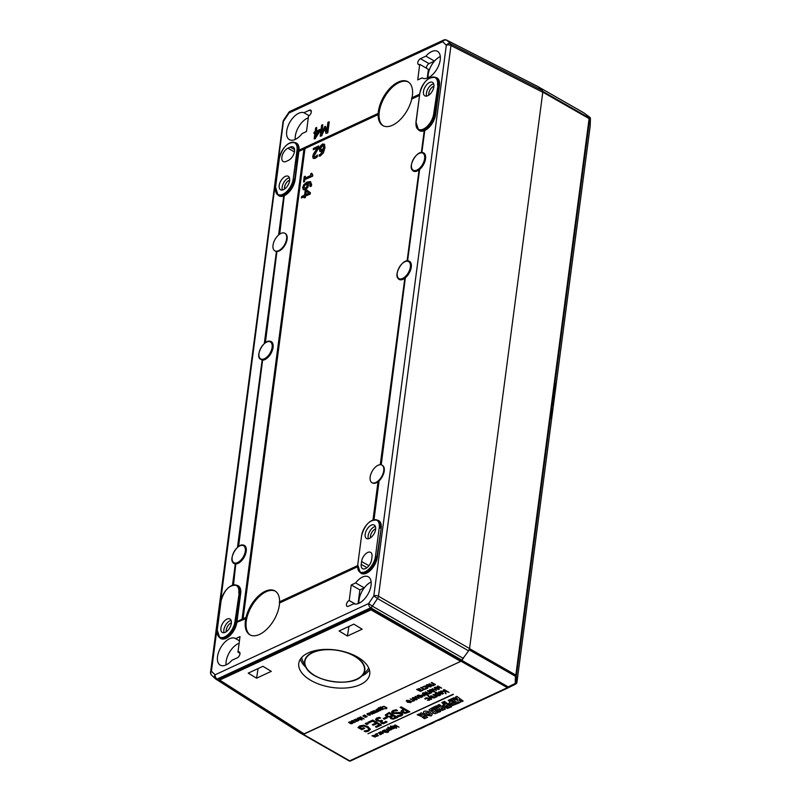 <?xml version="1.0" encoding="UTF-8"?>
<svg xmlns="http://www.w3.org/2000/svg" width="801" height="801" viewBox="0 0 801 801"><rect width="100%" height="100%" fill="white"/><g stroke="black" fill="none" stroke-linecap="round" stroke-linejoin="round"><path stroke-width="1.2" d="M318.738 131.424L316.065 132.405L318.958 131.064L315.504 136.671L316.065 132.405M316.305 132.545L315.834 136.13M315.604 127.99L315.113 131.744L314.082 132.225L313.932 133.397L314.953 132.926L314.162 138.913L315.224 138.423L319.819 131.004L320.02 129.462L316.215 131.234L316.715 127.479L315.604 127.99M316.505 131.104L316.715 127.479M319.819 131.004L320.02 129.462M320.06 131.144L315.224 138.423M315.474 138.563L314.162 138.913M314.913 133.196L313.932 133.397M318.728 145.972L318.768 147.664L318.728 145.972L313.411 148.435L313.251 149.707L317.476 147.744L313.431 154.032L312.7 156.425L313.231 158.408L314.873 158.238L317.166 156.555L317.366 155.004L315.123 156.936L314.122 156.976L313.882 155.805L318.518 147.524M318.768 147.664L314.122 155.945L314.372 157.116M315.123 156.936L314.242 157.046M317.166 156.555L317.366 155.004M317.406 156.696L315.113 158.378L313.361 158.468M317.216 148.125L313.251 149.707M320.46 148.435L322.342 145.201L323.334 145.321L323.464 148.626L320.79 150.067L320.46 148.435L321.041 150.208M323.584 145.462L322.593 145.341L320.7 148.575M322.593 145.341L323.334 145.321M322.513 144L320.45 145.922L319.279 149.046L319.849 151.399L321.431 151.269L323.324 149.677L320.32 154.493L319.229 154.723L319.048 156.135L323.153 152.711L324.695 147.714L324.525 144.26L322.513 144M324.525 144.26L324.946 147.855L323.394 152.861L320.25 155.975L319.048 156.135M323.564 149.817L321.672 151.409L320.07 151.529M306.222 191.219L305.782 194.583M305.491 194.713L305.982 191.038L308.856 193.151L305.491 194.713M304.35 196.826L301.426 197.927L304.38 196.545L304.21 197.847L305.141 197.416L305.311 196.115L310.037 193.932L310.207 192.58L306.413 189.757L305.201 190.318L304.57 195.144L301.607 196.515L301.426 197.927M310.207 192.58L306.413 189.757M310.458 192.721L310.037 193.932M310.277 194.072L305.311 196.115M305.551 196.255L305.141 197.416M305.381 197.557L304.21 197.847M305.281 188.145L303.929 188.325L303.559 187.094L304.23 185.502L307.153 183.439L306.883 186.703L305.281 188.145M307.394 183.579L304.48 185.642L304.06 188.385M310.508 181.587L311.649 184.791L311.369 186.082L310.508 181.587L307.063 182.067L303.719 184.751L302.628 187.514L303.439 189.797M311.369 186.082L310.257 186.593L311.128 185.942M309.977 183.039L307.985 183.049L309.867 182.958L310.017 186.453M308.225 183.199L308.525 185.191L307.734 187.544L305.381 189.747L303.359 189.727M303.108 189.587L305.141 189.607L307.494 187.404L308.285 185.051L307.985 183.049M305.121 178.102L305.351 176.39L304.22 176.661L303.519 181.987L304.4 181.577L304.66 179.644L312.41 176.04L312.56 174.908L311.869 174.948M311.659 173.206L312.811 175.049L311.659 173.206L310.868 173.577L310.608 175.559L304.841 178.233L305.101 176.25M312.811 175.049L312.41 176.04M312.66 176.18L304.66 179.644M304.901 179.784L304.4 181.577M304.65 181.727L303.519 181.987M326.768 131.144L325.556 126.458L324.615 126.638L321.521 134.077L322.763 124.666L321.912 133.146M327.809 132.836L325.997 133.427L327.809 132.836L329.251 121.912L327.929 122.273L326.698 131.684L325.306 126.318M327.559 132.696L329.001 121.772M324.765 128.791L321.772 135.389L324.645 128.34L325.997 133.427M322.012 135.529L320.43 136.27L321.772 135.389M322.763 124.666L321.622 125.196L320.18 136.12M419.464 95.439L411.764 99.014A25.272 13.617 119.7 0 1 382.838 125.587A25.272 13.617 119.7 0 1 378.142 114.613L305.001 148.555L243.093 618.722M378.142 114.613L304.56 148.225L242.573 619.083L245.987 617.481A25.272 13.617 119.7 0 1 274.913 590.908A25.272 13.617 119.7 0 1 279.609 601.781M279.609 601.881L357.586 565.696L279.359 602.012A25.272 13.617 119.7 0 1 279.339 602.562L279.569 602.983A25.272 13.617 119.7 0 1 279.379 604.955A25.272 13.617 119.7 0 1 267.394 628.645A25.272 13.617 119.7 0 1 249.842 634.782A25.272 13.617 119.7 0 1 245.727 618.682L236.375 622.497A13.477 7.259 -60.3 0 0 236.415 622.207L242.132 619.223M378.012 481.751A10.103 5.447 119.7 0 1 372.425 482.943A10.103 5.447 119.7 0 1 372.185 482.793M262.157 359.849A10.103 5.447 119.7 0 1 261.026 359.469A10.103 5.447 119.7 0 1 260.906 359.399M276.425 251.474A10.103 5.447 119.7 0 1 275.294 251.103A10.103 5.447 119.7 0 1 275.053 250.943M303.959 149.036L298.883 151.389L298.483 150.778A13.477 7.259 -60.3 0 0 298.513 150.498L378.182 113.512A25.272 13.617 119.7 0 1 389.596 88.641A25.272 13.617 119.7 0 1 407.909 81.712A25.272 13.617 119.7 0 1 412.365 95.77A25.272 13.617 119.7 0 1 412.044 97.702M412.024 97.812L419.614 94.288M421.416 152.641L424.38 130.142A13.477 7.259 -60.3 0 0 424.83 129.932L421.837 152.671A10.103 5.447 -60.3 0 0 421.416 152.681A10.103 5.447 -60.3 0 0 418.983 153.452M407.148 261.016L419.243 169.131A10.103 5.447 -60.3 0 0 419.724 168.721L407.569 261.046A10.103 5.447 -60.3 0 0 407.148 261.056A10.103 5.447 -60.3 0 0 404.715 261.827M380.335 464.71L404.986 277.506A10.103 5.447 -60.3 0 0 405.456 277.096L381.226 464.81M382.197 465.271A10.103 5.447 119.7 0 1 382.457 465.391A10.103 5.447 119.7 0 1 384.24 471.018A10.103 5.447 119.7 0 1 379.113 480.81L373.997 519.739M357.556 566.788L279.569 602.983M349.216 600.49L351.259 584.97L355.634 582.938A15.329 8.26 119.7 0 1 368.35 576.84A15.329 8.26 119.7 0 1 368.24 593.661A15.329 8.26 119.7 0 1 353.792 603.764L348.345 606.287A3.364 1.812 119.7 0 1 347.053 606.337A3.364 1.812 119.7 0 1 346.693 603.493A3.364 1.812 119.7 0 1 349.106 600.54L355.484 604.074M419.684 64.44A3.364 1.812 119.7 0 1 418.392 64.491A3.364 1.812 119.7 0 1 418.032 61.647A3.364 1.812 119.7 0 1 420.435 58.693L425.882 56.16A15.329 8.26 119.7 0 1 437.526 51.364A15.329 8.26 119.7 0 1 437.096 68.776A15.329 8.26 119.7 0 1 422.317 77.987A15.329 8.26 119.7 0 1 422.127 77.877L417.752 79.91L419.684 64.44M238.067 652.054A3.364 1.812 119.7 0 1 239.359 652.004A3.364 1.812 119.7 0 1 239.719 654.848A3.364 1.812 119.7 0 1 237.316 657.811L231.869 660.334A15.329 8.26 119.7 0 1 220.225 665.13A15.329 8.26 119.7 0 1 220.655 647.719A15.329 8.26 119.7 0 1 235.434 638.507A15.329 8.26 119.7 0 1 235.624 638.617L240 636.585L237.957 652.114L239.98 653.145M308.535 116.005L306.493 131.524L302.117 133.557A15.329 8.26 119.7 0 1 289.401 139.654A15.329 8.26 119.7 0 1 289.511 122.833A15.329 8.26 119.7 0 1 303.959 112.731L309.406 110.208A3.364 1.812 119.7 0 1 310.698 110.158A3.364 1.812 119.7 0 1 311.058 113.001A3.364 1.812 119.7 0 1 308.645 115.955L308.535 116.005M303.449 733.536L302.888 733.796L217.121 679.038A3.364 2.263 -114.9 0 1 215.099 674.792A3.364 2.814 134 0 0 215.229 678.627A3.364 2.814 134 0 0 215.599 678.918A3.364 1.842 -57.4 0 0 215.749 679.048A3.364 1.842 -57.4 0 0 217.121 679.038L370.703 607.779A3.364 1.692 -60.1 0 0 372.375 606.177L368.68 603.533A3.364 2.263 65.1 0 0 370.703 607.779L461.766 660.084L468.615 650.873L469.546 648.53L542.778 92.265L542.387 90.533L538.192 86.728M461.766 660.084L460.425 661.246L370.483 609.581L460.425 661.246M304.08 733.846L460.164 661.636M301.396 733.696L302.888 733.796M326.758 649.381A30.418 15.93 -171.1 0 0 312.57 652.374A30.418 15.93 -171.1 0 0 305.732 666.943A30.418 15.93 -171.1 0 0 327.749 680.64A30.418 15.93 -171.1 0 0 356.876 679.198A30.418 15.93 -171.1 0 0 361.962 675.764L366.207 671.468A34.193 17.912 -171.1 0 0 368.68 667.904M301.737 657.401A34.193 17.912 -171.1 0 0 303.008 661.556L305.732 666.943C311.729 681.581 351.769 687.869 361.962 675.764A30.418 15.93 -171.1 0 0 347.324 652.615M304.27 733.966L219.504 679.939L219.454 679.138L370.573 609.02L219.364 679.699M460.505 660.665L370.573 609.02M469.546 648.53L378.472 596.224A3.364 1.712 -172.5 0 0 373.817 595.914L377.511 598.547A3.364 1.692 -60.1 0 0 378.472 596.224L450.963 45.557A3.364 1.782 -63 0 0 450.542 43.815A3.364 2.814 134 0 0 446.317 45.236A3.364 1.712 7.5 0 1 450.963 45.557L542.778 92.265M446.628 40.1A3.364 3.364 0 0 0 443.694 40.05A3.364 2.263 65.1 0 0 442.653 41.702A3.364 2.814 -46 0 1 446.878 40.27A3.364 1.782 -63 0 0 446.638 40.1L538.472 86.818M289.071 112.961A3.364 2.263 -114.9 0 1 290.112 111.309A3.364 3.364 0 0 0 288.74 112.48L289.071 112.961L442.653 41.702L446.317 45.236L373.817 595.914L368.68 603.533L215.099 674.792L211.434 671.258A3.364 1.712 -172.5 0 0 210.563 672.219A3.364 3.364 0 0 0 211.554 675.083A3.364 2.814 -46 0 1 211.434 671.258L283.604 120.11A3.364 3.364 0 0 0 283.053 121.552A3.364 1.712 7.5 0 1 283.934 120.581L289.071 112.961M278.678 234.913L283.894 195.334A13.477 7.259 -60.3 0 0 284.345 195.124L279.689 234.142M276.555 251.494L276.515 251.364A10.103 5.447 -60.3 0 0 276.946 251.354L265.391 342.698M238.568 546.502L262.678 359.729A10.103 5.447 -60.3 0 0 272.6 347.404A10.103 5.447 -60.3 0 0 270.808 341.777A10.103 5.447 -60.3 0 0 266.493 342.157M262.287 359.859L262.247 359.729A10.103 5.447 -60.3 0 0 262.678 359.729L238.037 546.893M232.08 559.218A10.103 5.447 -60.3 0 0 233.952 563.133A10.103 5.447 -60.3 0 0 235.414 563.534L235.414 563.534A10.103 5.447 -60.3 0 0 235.844 563.534A10.103 5.447 -60.3 0 0 245.767 551.208A10.103 5.447 -60.3 0 0 243.985 545.581A10.103 5.447 -60.3 0 0 239.659 545.962M233.502 584.93L235.844 563.534L233.011 585.03M245.727 618.682L245.537 618.242A25.272 13.617 119.7 0 1 245.667 617.641L245.987 617.481M377.902 114.203A25.272 13.617 119.7 0 1 377.922 113.652L378.182 113.512M250.282 635.013A25.272 13.617 119.7 0 1 251.424 606.587A25.272 13.617 119.7 0 1 275.344 591.168M373.056 519.979L378.152 481.311A10.103 5.447 -60.3 0 0 378.633 480.9L379.113 480.81M419.614 94.308L411.714 97.972A25.272 13.617 119.7 0 1 411.584 98.573L411.764 99.014M383.279 125.827A25.272 13.617 119.7 0 1 384.41 97.392A25.272 13.617 119.7 0 1 408.33 81.972M304.04 148.936L242.122 619.293L236.966 621.666M377.922 113.652L299.023 150.248M289.612 180.605A7.75 4.175 119.7 0 1 285.937 187.875A7.75 4.175 119.7 0 1 280.56 189.757A7.75 4.175 119.7 0 1 280.781 180.956A7.75 4.175 119.7 0 1 288.25 176.3A7.75 4.175 119.7 0 1 289.612 180.605M288.45 160.37L286.177 161.422A7.75 4.175 119.7 0 1 283.204 161.532A7.75 4.175 119.7 0 1 282.393 154.994A7.75 4.175 119.7 0 1 287.919 148.195L290.192 147.144A7.75 4.175 119.7 0 1 293.166 147.024A7.75 4.175 119.7 0 1 293.977 153.572A7.75 4.175 119.7 0 1 288.45 160.37M231.329 623.288A7.75 4.175 119.7 0 1 227.654 630.557A7.75 4.175 119.7 0 1 222.278 632.44A7.75 4.175 119.7 0 1 222.498 623.639A7.75 4.175 119.7 0 1 229.967 618.983A7.75 4.175 119.7 0 1 231.329 623.288M285.076 233.421A10.103 5.447 119.7 0 1 285.326 233.552A10.103 5.447 119.7 0 1 287.108 239.169A10.103 5.447 119.7 0 1 277.406 251.474M433.882 86.678A7.75 4.175 119.7 0 1 430.207 93.947A7.75 4.175 119.7 0 1 424.83 95.83A7.75 4.175 119.7 0 1 425.051 87.029A7.75 4.175 119.7 0 1 432.52 82.373A7.75 4.175 119.7 0 1 433.882 86.678M375.609 529.361A7.75 4.175 119.7 0 1 371.934 536.62A7.75 4.175 119.7 0 1 366.548 538.502A7.75 4.175 119.7 0 1 366.768 529.711A7.75 4.175 119.7 0 1 374.237 525.045A7.75 4.175 119.7 0 1 375.609 529.361M361.211 564.375L361.581 561.501A7.75 4.175 119.7 0 1 365.256 554.242A7.75 4.175 119.7 0 1 370.643 552.36A7.75 4.175 119.7 0 1 372.014 556.665L371.634 559.539A7.75 4.175 119.7 0 1 367.959 566.808A7.75 4.175 119.7 0 1 362.573 568.69A7.75 4.175 119.7 0 1 361.211 564.375L366.978 567.679M361.561 676.144A35.885 18.793 -171.1 0 0 369.421 669.926M300.415 659.103A35.885 18.793 -171.1 0 0 306.002 667.433M347.424 636.024L339.083 630.978L353.812 624.139L362.152 629.196L347.424 636.024L348.926 626.402M262.948 666.302L271.289 671.348L256.56 678.187L248.22 673.14L262.948 666.302M256.56 678.187L258.062 668.565M310.117 679.959A35.885 18.793 8.9 0 1 298.803 663.208A35.885 18.793 8.9 0 1 337.171 650.202A35.885 18.793 8.9 0 1 369.702 674.332A35.885 18.793 8.9 0 1 347.163 687.889A35.885 18.793 8.9 0 1 310.117 679.959M289.662 180.085A6.068 3.264 -60.3 0 0 284.545 189.056M282.373 190.017A7.75 4.175 119.7 0 1 283.734 182.648A7.75 4.175 119.7 0 1 289.391 177.732M375.659 528.84A6.068 3.264 -60.3 0 0 370.533 537.801M368.36 538.763A7.75 4.175 119.7 0 1 369.722 531.393A7.75 4.175 119.7 0 1 375.379 526.477M433.942 86.158A6.068 3.264 -60.3 0 0 428.815 95.129M426.643 96.09A7.75 4.175 119.7 0 1 428.004 88.721A7.75 4.175 119.7 0 1 433.661 83.795M231.389 622.767A6.068 3.264 -60.3 0 0 226.262 631.739M224.09 632.7A7.75 4.175 119.7 0 1 225.451 625.331A7.75 4.175 119.7 0 1 231.109 620.405M237.957 652.114L239.99 653.266M427.253 78.148L428.415 69.317L419.794 64.38M358.978 603.243A15.329 8.26 119.7 0 1 359.058 599.859A15.329 8.26 119.7 0 1 364.265 587.864A15.329 8.26 119.7 0 1 371.133 581.977M358.077 603.614L359.879 589.896L364.265 587.864L355.634 582.938M226.062 664.91A15.329 8.26 119.7 0 1 239.119 643.283M295.249 139.444A15.329 8.26 119.7 0 1 295.329 136.06A15.329 8.26 119.7 0 1 308.295 117.817M428.155 77.777A15.329 8.26 119.7 0 1 434.512 61.086A15.329 8.26 119.7 0 1 440.31 56.511M426.392 68.155A3.364 1.812 119.7 0 1 429.066 63.619L434.512 61.086L425.882 56.16M303.959 112.731L309.116 115.684M235.624 638.617L239.449 640.8M351.259 584.97L359.879 589.896M286.618 238.888A10.103 5.447 -60.3 0 0 284.836 233.261A10.103 5.447 -60.3 0 0 275.093 239.339A10.103 5.447 -60.3 0 0 274.803 250.813A10.103 5.447 -60.3 0 0 281.822 248.36A10.103 5.447 -60.3 0 0 286.618 238.888M383.749 470.738A10.103 5.447 -60.3 0 0 381.957 465.111A10.103 5.447 -60.3 0 0 372.215 471.188A10.103 5.447 -60.3 0 0 371.934 482.663A10.103 5.447 -60.3 0 0 378.953 480.21A10.103 5.447 -60.3 0 0 383.749 470.738M423.519 712.349L423.549 712.8C423.078 710.887 425.191 710.607 429.867 711.929C425.181 710.637 423.078 710.918 423.549 712.8L426.012 715.193L431.318 715.914L432.29 714.362L429.867 711.959L432.29 714.362M430.257 714.322L427.414 714.492L425.571 712.82L428.455 712.66L430.287 714.562M425.571 712.79L427.414 714.462L430.267 714.292M455.699 704.319L449.521 699.774L448.2 700.384L449.531 699.744L455.699 704.299L452.455 705.571L448.78 703.358L450.352 701.976L448.2 700.384M450.813 703.488L451.343 704.169L453.216 704.099M453.236 704.119L451.333 704.199L450.813 703.508L451.644 702.928L453.236 704.119M448.79 703.328L450.352 701.956M440.7 711.438L434.402 706.782L433.041 707.413L439.338 712.069L440.7 711.438L434.402 706.762L433.041 707.413M420.054 713.441L421.416 712.79L420.054 713.441L422.187 715.313L418.593 714.091L417.191 714.772L421.286 716.394L424.35 718.687L427.554 717.376L421.406 712.81L427.554 717.376M423.178 716.234L423.288 717.285L423.599 716.064L425.111 717.175L423.288 717.316L423.178 716.264M423.288 717.285L425.111 717.145M420.465 715.003L422.407 715.173M420.465 715.033L418.583 714.122L417.191 714.772M458.192 703.328L451.884 698.672L450.532 699.303L456.82 703.959L458.192 703.298L451.884 698.672M450.532 699.303L451.894 698.642M432.37 711.779L433.031 713.23L435.183 713.711L438.227 712.449L432.119 707.944L428.946 709.876L432.36 711.769M428.956 709.846L432.129 707.914L438.227 712.449M434.232 711.518L435.764 712.259L434.232 711.518L433.762 711.959M431.429 710.567L431.929 709.396L433.421 710.497L431.429 710.597L433.401 710.477M434.232 711.488L435.764 712.229M459.063 699.663L461.797 701.656L463.138 701.025L456.83 696.379L455.489 697L457.631 699.123L453.847 697.761L452.355 698.452L457.711 700.274L458.723 703.078L460.425 702.287L459.063 699.663M463.138 701.025L456.84 696.349L455.489 697M459.063 699.633L459.444 700.354M460.425 702.257L459.444 700.334M453.847 697.761L452.355 698.452M453.847 697.731L457.631 699.083M443.944 704.199L442.643 705.621L447.489 708.444L451.654 706.742L444.425 701.416L441.812 702.627L443.944 704.199L442.643 705.591M451.263 706.732L444.415 701.676L442.252 702.677L444.205 704.119M442.262 702.647L444.205 704.089M444.395 704.229L442.973 705.651L447.429 708.244L451.113 706.862L447.429 708.274L442.983 705.621M441.822 702.597L444.435 701.386L451.654 706.712M439.128 708.134L439.989 709.856L442.192 710.407L445.396 709.105L439.238 704.54L437.897 705.17L440.26 706.923L436.425 705.851L435.023 706.492L439.118 708.124M441.431 707.794L442.943 708.905L441.121 709.035L441.431 707.794M441.131 709.005L441.011 707.994L441.131 709.005L442.943 708.875M435.023 706.472L436.425 705.821L440.24 706.903M445.396 709.075L439.248 704.51L437.897 705.17M443.053 702.767L444.385 702.127L443.053 702.767L445.206 704.369L443.644 705.741L445.216 704.339M443.654 705.631L445.006 707.313L447.318 707.954L450.552 706.712L444.385 702.157M446.497 705.321L448.089 706.502C446.417 706.742 445.887 706.352 446.497 705.321L445.676 705.891L446.197 706.552L448.079 706.492M444.385 702.127L450.552 706.712M462.427 659.664L461.907 660.424A1.682 0.911 119.7 0 1 461.056 661.226L303.379 734.377A1.682 0.911 119.7 0 1 302.728 734.407A1.682 0.911 119.7 0 1 302.628 734.337L302.267 733.976M348.595 722.532L351.479 722.402L349.717 723.223L351.208 723.784L352.25 723.613L351.949 722.222L348.595 722.532L349.236 721.971L351.959 722.192L352.26 723.583L352.71 723.123M349.717 723.193L351.459 722.392M362.042 718.197L361.962 719.959L362.032 718.227L364.155 718.968L360.46 716.855L364.155 718.968M357.937 718.026L361.261 718.497L361.381 719.799L361.531 719.118M360.009 717.035L361.702 718.036L358.518 717.756L361.672 718.016M353.291 722.071L355.554 721.911L353.351 722.132L354.192 721.431L353.842 720.73L352.19 720.61L353.842 720.73L354.192 721.431M351.008 721.24L352.19 720.58L351.008 721.24L353.922 722.612L355.544 721.941M371.123 713.611L372.225 714.272L371.093 713.631L373.797 713.531L371.023 711.949L373.797 713.531M370.603 712.119L371.844 712.86L370.693 713.401L369.021 712.88L370.703 713.371L371.824 712.85M358.007 718.777L358.838 720.479L357.987 718.767L360.45 719.729L357.667 718.147L358.157 720.069L355.664 719.078L358.838 720.479M355.664 719.078L358.137 720.019M357.286 718.327L360.45 719.729M371.634 711.668L373.606 710.898L374.818 711.839L373.606 710.928L371.634 711.668L374.538 713.05L376.17 712.369M373.917 712.5L375.669 712.089L373.887 712.51L374.808 711.869L374.467 711.188L374.808 711.869M362.883 715.974L365.456 717.285L367.178 716.615L364.405 715.023L362.893 715.954L364.405 714.993L367.178 716.585M381.787 707.223L384.049 706.662L386.302 707.934L385.932 708.495L386.302 707.904M382.027 706.862L384.11 706.292L386.943 707.904L386.352 708.715L386.943 707.934L384.1 706.322L382.027 706.893M386.943 707.904L386.352 708.715L386.943 707.904M384.39 708.685L386.342 708.735M367.369 713.541L367.689 714.933L370.292 715.243L369.962 713.881L366.908 714.031L367.369 713.541L369.972 713.851L370.292 715.213M365.186 723.593L366.457 722.973L368.11 723.944L366.457 723.003L365.186 723.593L366.828 724.535L368.11 723.944M376.54 709.866L378.563 711.328L376.76 709.716M375.959 709.816L377.792 711.278L376.911 711.688L374.107 710.527L376.921 711.658L377.762 711.258M377.021 719.298L379.654 720.88L381.606 720.299L382.568 720.84L381.606 720.319L379.644 720.91L377.021 719.448L377.732 718.617L380.595 718.066L379.374 717.376L376.67 718.076L375.519 719.438L376.76 720.87L380.535 721.351L380.245 721.981L380.595 721.391M381.406 721.801L383.399 722.923L385.862 721.27L387.073 722.001L385.852 721.3L384.62 722.652L382.037 722.612L381.406 721.811L382.558 720.87M375.519 719.408L376.68 718.046L379.374 717.346L380.595 718.066M376.73 709.486L379.614 709.356L377.852 710.167L379.334 710.727L380.385 710.557L380.085 709.165L376.73 709.486L377.371 708.915L380.085 709.135L380.385 710.537L380.845 710.066M377.852 710.167L379.594 709.336M385.261 715.013L389.116 712.459L397.747 717.386L389.116 712.49L385.261 715.003L386.382 716.495L390.017 717.035L390.788 718.627L393.211 719.158L397.747 717.416M381.666 707.393L383.549 709.015L381.837 707.323M380.375 706.923L381.046 707.313L378.292 707.894L381.016 707.293M373.436 735.428L373.116 735.919L375.188 737.11L373.106 735.949L373.436 735.448L376.75 736.409M371.974 735.749L374.958 735.348L371.974 735.749L375.178 737.13M359.559 727.328L361.782 728.6L363.614 727.749L364.625 728.349L363.614 727.769L361.772 728.63L359.549 727.348L363.724 726.076L367.068 727.228L368.85 728.98L367.939 730.372L368.881 729.371M357.977 727.498L359.869 725.856L363.734 725.225L368.13 726.667L370.372 729.401L368.13 726.697L363.734 725.255L359.869 725.886L357.977 727.528L361.742 729.681L364.625 728.349M364.085 730.993L367.939 730.352L364.085 730.993L365.466 731.784L367.098 731.543L368.81 731.003L370.372 729.03M376.4 733.696L377.651 733.846M367.819 722.342L372.785 720.039L367.819 722.372L368.84 722.953L372.745 721.14L375.949 722.973L372.305 724.665L375.919 722.953M372.785 720.039L381.406 724.995L372.775 720.069M375.429 726.687L379.304 724.885L375.419 726.717L376.44 727.298L381.406 724.995M387.704 731.804L388.675 731.854M383.268 718.537L386.262 717.145L387.314 717.776L386.262 717.175L383.258 718.567L384.31 719.168L387.314 717.776M387.544 730.852L389.396 730.542L386.623 728.95L388.165 730.282L387.814 730.772L388.165 730.252L387.814 730.772M386.192 729.15L389.396 730.542M391.539 711.989L392.83 710.577L391.539 712.019L392.65 713.391L400.86 713.701L400.57 715.233L397.346 715.764L400.58 715.203L400.86 713.671L401.391 714.442M392.83 710.577L396.105 709.756L397.546 710.577L396.105 709.786L392.83 710.607M392.971 711.959L393.571 712.75L395.874 713.05L399.769 712.439L401.842 713.09L402.833 714.532L401.832 713.12L399.759 712.469L393.571 712.78L392.971 711.969L393.892 711.138L397.536 710.607M391.268 729.341L390.848 729.921L391.268 729.341M387.754 727.338L388.916 728.039L387.714 728.62L388.926 728.009M388.185 727.148L391.979 729.31L388.185 727.168M400.15 707.363L401.211 706.852L409.832 711.779L401.201 706.882L400.15 707.363L403.364 709.205L401.001 711.228L402.222 712.65L405.226 713.391L409.832 711.809M401.001 711.198L403.344 709.185M390.347 726.147L391.499 726.837L390.297 727.398L390.678 726.988L391.118 728.379L393.431 728.75L394.563 728.139L390.768 725.976L394.563 728.139M390.678 726.988L391.509 726.807M376.59 735.939L378.422 735.628L375.218 734.247L377.181 735.368L376.59 735.959L377.191 735.338M375.218 734.247L378.422 735.598M392.42 726.237L395.624 727.648M379.674 734.507L381.526 734.197L378.753 732.605L380.285 733.936L379.944 734.427L380.295 733.906L379.944 734.427M378.322 732.805L381.526 734.197M420.675 687.638L421.256 687.338L420.675 687.638L423.839 689.441L422.678 689.981L423.809 689.421M421.256 687.338L424.41 689.14L426.112 688.92L424.41 689.17L421.256 687.368M380.255 731.804L380.575 733.195L383.178 733.506L382.858 732.134L379.794 732.294L380.255 731.804L382.858 732.114L383.178 733.476M429.096 683.734L432.83 685.245L434.342 684.545L432.83 685.276L429.096 683.734L432.79 685.846L435.474 684.605L431.769 682.492L431.198 682.752L434.362 684.565M431.198 682.752L435.474 684.605M383.469 730.392L382.347 731.083L382.718 730.662L383.158 732.044L387.734 732.434L383.869 730.232L387.734 732.414M382.718 730.662L383.569 730.472M406.818 700.314L407.248 702.167L410.713 702.577L410.282 700.755L406.808 700.344L406.207 700.965L406.818 700.314L410.282 700.725L410.723 702.547M411.313 701.926L410.713 702.577M384.5 729.941L387.704 731.323M417.792 697.631L419.253 698.502L417.762 697.651L419.293 696.94L421.366 697.531L417.661 695.418L417.091 695.679L418.763 696.63L417.221 697.341L418.733 696.62M414.988 696.66L415.559 696.359L417.231 697.311L414.988 696.66L419.253 698.502M417.091 695.679L421.366 697.531M395.634 728.099L396.595 728.179M425.261 691.894L428.956 694.006L431.639 692.755L427.944 690.642L427.374 690.913L430.527 692.715L428.996 693.436L425.261 691.894L429.006 693.406L430.507 692.705M427.374 690.913L427.944 690.612L431.639 692.755M396.365 726.096L396.525 727.238L396.355 726.096L399.048 727.188L395.193 724.955L399.048 727.188M393.081 725.936L395.924 725.996L393.071 725.956L395.874 726.337L395.984 727.478L396.525 727.238M429.947 689.581L430.377 691.433L433.852 691.844L433.411 690.021L429.947 689.611L429.336 690.232L429.947 689.581L433.421 689.991L433.852 691.814M434.452 691.193L433.852 691.844M422.017 690.082L422.678 690.452L420.545 690.923L422.017 690.082M416.63 689.491L419.263 688.5L420.875 689.751L419.263 688.53L416.63 689.521L420.515 691.353L422.678 690.452M419.664 690.622L420.545 690.893L419.634 690.642L420.875 689.781M438.608 688.95L438.548 687.729L438.598 688.98L439.288 689.21M435.203 687.248L439.038 687.238L435.203 687.278L438.548 687.759L438.738 688.91M437.366 686.247L441.641 688.089L437.937 686.006L437.366 686.277L439.068 687.248M426.783 688.129L425.361 688.359L426.783 688.159L426.362 686.908L422.738 686.898L425.071 685.976L427.954 687.628L427.313 688.449L427.954 687.658L426.953 686.627L425.071 686.006L422.738 686.898M427.954 687.628L427.313 688.449L427.954 687.628M425.331 688.349L427.313 688.48M429.847 697.16L431.629 699.113L429.807 697.15L434.092 698.001L429.346 696.56L428.415 695.398L427.794 695.679L428.415 695.368L429.346 696.53L434.092 698.001M426.883 684.625L427.313 686.467L430.788 686.888L430.357 685.065L426.883 684.655L426.282 685.266L426.883 684.625L430.357 685.035L430.788 686.857M431.389 686.237L430.788 686.888M445.286 693.446L445.136 691.704L445.286 693.476L446.057 693.726M445.476 692.575L445.436 693.376M440.7 691.103L445.686 691.103L440.7 691.103L445.136 691.734M443.454 689.801L444.054 689.521L448.981 692.334L444.054 689.551L443.454 689.831L445.706 691.123M411.774 701.416L414.477 700.725L410.202 698.872L413.356 700.675L411.774 701.416L413.336 700.665M410.202 698.872L414.477 700.725M453.136 694.237L367.969 733.786L453.136 694.267M412.785 697.541L413.216 699.393L416.68 699.804L416.25 697.981L412.775 697.571L412.175 698.192L412.785 697.541L416.25 697.951L416.69 699.774M417.281 699.163L416.68 699.804M438.958 691.774L439.389 693.626L442.863 694.036L442.432 692.214L438.958 691.804L438.357 692.424L438.958 691.774L442.432 692.184L442.863 694.006L443.464 693.396M421.016 695.849L422.768 696.88L420.996 695.869L421.676 695.398L424.87 695.899L422.367 694.787L424.87 695.899M418.492 695.028L420.515 695.558L422.367 694.757L420.515 695.588L418.492 695.028L422.768 696.88M439.699 694.968L439.148 695.739L439.699 694.968M435.474 693.426L436.054 695.278L439.148 695.759L440.66 694.958L435.594 692.064L435.023 692.334L436.575 693.215L434.963 693.996L436.575 693.185M435.023 692.304L440.66 694.958M423.048 692.775L423.489 694.627L426.953 695.038L426.522 693.215L423.048 692.805L422.447 693.426L423.048 692.775L426.522 693.185L426.963 695.008M427.554 694.397L426.953 695.038M430.838 695.658L434.573 697.2L436.074 696.5L434.563 697.23L430.828 695.689L434.532 697.801L437.206 696.55L433.511 694.437L437.206 696.55M432.94 694.707L433.511 694.407L432.94 694.707L436.104 696.51M434.953 689.671L436.425 690.542L434.923 689.681L436.455 688.97L438.527 689.561L434.262 687.719L434.833 687.418L438.527 689.561M434.262 687.689L435.924 688.67L434.392 689.381L432.15 688.69L434.392 689.351L435.894 688.65M424.75 698.722L425.461 698.061L424.75 698.722L425.451 699.123L426.012 698.392L425.481 699.103L426.012 698.392L428.385 698.722L428.795 699.984L429.166 699.583M425.461 698.061L427.083 697.801L429.977 699.453L429.336 700.264L429.967 699.483L429.336 700.264L429.967 699.483L428.976 698.452L425.461 698.092M427.344 700.204L429.326 700.294M354.042 719.829L358.117 720.78L356.835 720.98L354.473 719.628L356.415 721.18L355.544 721.581L356.385 721.17M419.193 729.01L420.004 728.97M419.824 728.9L426.332 725.796M433.782 722.332L429.356 724.635M428.545 724.675L429.176 724.555M435.624 721.481L434.082 722.202M437.777 720.389L438.588 720.349M443.073 718.026L438.407 720.279M446.938 716.224L443.323 718.167M444.905 717.175L443.364 717.886M552.48 411.724L551.729 417.651L551.058 414.868L551.448 418.002M551.979 408.24L551.308 414.538L552.249 408.87L552.49 411.864L551.959 408.049L551.058 414.868L551.368 418.302M554.112 399.409L553.361 405.336L552.69 402.513L553.08 405.686M553.601 395.884L552.93 402.172L553.881 396.515L554.122 399.549L553.591 395.684L552.69 402.513L553 405.987M555.744 387.053L554.983 392.981L554.312 390.147L554.703 393.331M555.233 383.519L554.562 389.817L555.504 384.15L555.754 387.173L555.213 383.329L554.312 390.147L554.622 393.631M355.544 721.581L358.117 720.81M432.15 688.69L436.425 690.542M423.589 693.085L424.079 694.327L426.422 694.707L424.079 694.357L423.589 693.115L425.932 693.496L426.422 694.737M439.148 695.759L439.699 694.998M436.575 694.968L436.124 693.736L437.076 693.506L439.178 694.707L438.698 695.358L436.575 694.968L438.698 695.328L439.178 694.677M435.764 694.097L436.124 693.736L436.575 694.938M439.178 694.707L438.698 695.328M439.989 693.356L439.489 692.114L441.842 692.495L442.332 693.736L439.989 693.356L442.332 693.736M439.499 692.084L439.989 693.326M413.807 699.093L416.51 699.123L413.807 699.123L413.316 697.881L413.807 699.123M412.966 698.242L415.659 698.262L416.15 699.503M367.969 733.756L453.386 694.407M445.977 692.174L446.157 691.373L448.981 692.364M427.424 684.925L427.914 686.167L430.257 686.547L427.904 686.197L427.414 684.955L429.767 685.336L430.247 686.577M427.804 695.648L431.028 699.423L431.629 699.143M438.548 687.759L438.788 688.369M439.288 688.009L439.449 687.468L441.631 688.119M419.143 690.362L418.112 689.771L419.143 690.362L419.864 689.14L418.112 689.771L418.573 689.1M419.143 690.332L420.014 689.771M418.573 689.07L418.112 689.741M430.968 691.153L430.477 689.911L432.82 690.292L433.311 691.533L430.968 691.153L433.311 691.533M430.127 690.272L430.477 689.911L430.978 691.123M394.763 725.155L395.924 726.026M406.998 701.005L407.349 700.645L407.839 701.856L407.349 700.645L409.691 701.025L410.182 702.267L407.839 701.886L410.543 701.896M383.579 731.784L385.171 732.094L383.569 731.814L383.218 730.882L383.569 731.814L383.218 730.882L383.939 730.722L385.531 731.623L385.171 732.124L385.531 731.593L385.171 732.124M385.511 732.424L385.922 731.854M380.655 732.034L381.026 732.965L382.778 733.245L381.016 732.995L380.645 732.064L382.407 732.344L382.778 733.275L382.417 732.314M382.407 732.344L382.778 733.275M381.026 732.965L380.645 732.064M422.678 689.951L426.112 688.95M380.345 734.737L380.675 734.157M377.241 736.179L377.581 735.598M393.431 728.75L393.842 728.179M391.509 728.119L391.168 727.228L391.879 727.048L393.451 727.949L391.509 728.149L391.168 727.228L391.509 728.119L393.461 727.919M402.452 711.148L405.176 712.57L402.452 711.178L404.345 709.766L407.789 711.729L405.166 712.6L407.759 711.719M388.095 728.189L388.535 729.581L390.848 729.941L391.979 729.341M390.848 729.941L391.258 729.371M388.926 729.321L388.575 728.419L389.296 728.249L390.868 729.15L388.916 729.351L388.575 728.419L388.926 729.321L390.878 729.12M397.346 715.764L398.718 716.545L401.641 715.764L402.843 714.522M388.215 731.083L388.555 730.502M372.305 724.635L373.326 725.245L376.971 723.553L379.334 724.905M382.027 709.316L380.044 708.184L381.246 707.623L382.748 708.975L382.027 709.316L382.728 708.965M380.075 708.164L382.027 709.285M378.292 707.894L381.987 709.736L383.549 709.015M386.753 714.943L387.444 715.934L386.753 714.973L389.046 713.531L392.23 715.353L389.426 716.424L387.434 715.964L389.426 716.424M391.729 718.026L391.058 717.185L393.191 715.904L395.714 717.346L393.041 718.357L391.729 718.026L393.041 718.357L395.684 717.336M391.068 717.155L391.739 717.996M389.426 716.394L392.2 715.343M378.633 710.157L379.334 710.427L378.623 710.177L379.974 709.556L380.315 709.966L379.334 710.427M379.334 710.407L380.325 709.936M377.021 719.418L377.732 718.617M380.615 721.401L381.076 723.183L383.379 723.764L387.073 722.001M374.107 710.527L376.881 712.109L378.563 711.328M368.14 714.702L369.892 714.983L368.13 714.732L367.759 713.801L368.13 714.732L367.759 713.801L369.521 714.081L369.892 715.013L369.521 714.051M369.521 714.081L369.892 715.013M386.302 707.934L385.932 708.495M363.504 715.904L365.256 715.954L364.265 716.344M364.265 716.314L365.226 715.934M365.046 716.835L365.616 716.164L366.377 716.595L365.436 716.965L366.357 716.585M364.435 716.595L364.665 717.115M373.096 711.328L372.745 711.829L374.167 711.879L373.516 712.299L372.745 711.859L373.086 711.358M372.745 711.829L374.167 711.849M369.021 712.88L372.225 714.272M352.47 720.9L352.12 721.401L352.891 721.841L352.12 721.431L353.431 720.98L352.891 721.871L353.431 720.95M361.261 718.497L361.501 719.719M361.381 719.799L361.962 719.989L362.152 719.128L361.962 719.989M361.902 718.817L362.032 718.227M350.498 723.203L351.198 723.483L350.488 723.233L351.839 722.612L352.18 723.023L351.198 723.483M351.198 723.453L351.899 723.353M542.808 91.925A1.682 0.911 119.7 0 1 542.798 92.155L469.536 648.63A1.682 0.911 119.7 0 1 469.486 648.88M349.156 760.91A1.682 1.672 -125.7 0 0 350.558 760.95M515.223 684.344A1.682 1.672 -125.7 0 0 516.144 682.963L516.385 675.744A1.682 0.861 -172.5 0 0 515.844 675.093A1.682 0.911 119.7 0 1 515.383 676.264A1.682 0.681 1.9 0 0 516.385 675.744L589.646 119.269A1.682 1.672 -125.7 0 0 588.915 117.757A1.682 0.911 119.7 0 1 589.105 118.618A1.682 0.861 7.5 0 1 589.646 119.269L590.427 118.708A1.682 0.681 1.9 0 0 590.437 118.638A1.682 0.681 1.9 0 0 590.437 118.568M461.056 661.226L507.363 687.689A1.682 1.131 65.1 0 0 508.265 687.779L508.224 686.888A1.682 0.911 119.7 0 1 507.363 687.689L349.687 760.84L303.379 734.377M589.816 117.286A1.682 0.621 126.6 0 0 589.766 117.236A1.682 0.621 126.6 0 0 589.696 117.196A1.682 1.672 54.3 0 1 590.427 118.708L590.187 125.927L516.925 682.402A1.682 1.672 54.3 0 1 516.234 683.643L516.234 683.643A1.682 1.672 54.3 0 1 515.994 683.794M469.166 649.861L515.383 676.264L515.213 684.354A1.682 1.682 0 0 0 515.454 684.204L516.234 683.643A1.682 1.682 0 0 0 516.925 682.492A1.682 0.861 -172.5 0 0 516.925 682.402L516.144 682.963A1.682 0.681 -178.1 0 1 515.143 683.483L508.224 686.888L461.907 660.424M407.088 260.936A10.443 5.627 -60.3 0 0 406.237 261.146M397.326 276.735A10.443 5.627 -60.3 0 0 404.805 278.237M421.356 152.56A10.443 5.627 -60.3 0 0 420.495 152.771M411.584 168.37A10.443 5.627 -60.3 0 0 419.073 169.872M418.252 129.562A13.817 7.439 -60.3 0 0 424.23 130.723M232.26 560.87A10.443 5.627 -60.3 0 0 235.284 563.964M277.767 194.753A13.817 7.439 -60.3 0 0 283.744 195.905M299.033 150.137A13.817 7.439 -60.3 0 0 294.918 142.608M425.271 130.253A13.817 7.439 -60.3 0 0 435.654 114.373L439.439 85.627A13.817 7.439 -60.3 0 0 435.404 77.427M420.175 168.951A10.443 5.627 -60.3 0 0 425.561 158.738A10.443 5.627 -60.3 0 0 422.337 152.52M405.907 277.316A10.443 5.627 -60.3 0 0 411.293 267.103A10.443 5.627 -60.3 0 0 408.069 260.886M359.969 572.244A13.817 7.439 -60.3 0 0 369.812 570.973A13.817 7.439 -60.3 0 0 377.381 557.055L381.166 528.31A13.817 7.439 -60.3 0 0 377.121 520.109M219.484 637.426A13.817 7.439 -60.3 0 0 229.096 636.344A13.817 7.439 -60.3 0 0 236.806 622.818M312.76 652.645A30.128 15.78 8.9 0 1 363.213 664.429A30.128 15.78 8.9 0 1 328.12 680.71A30.128 15.78 8.9 0 1 312.76 652.645M219.784 680.029L370.462 610.122M542.387 90.533L450.542 43.815L446.878 40.27L538.723 86.999M463.479 658.492L372.375 606.177L377.511 598.547L468.615 650.873M264.39 343.489L276.515 251.364M276.946 251.354L264.871 343.088M304.11 148.435L298.443 151.069L294.698 179.524A13.477 7.259 -60.3 0 1 284.345 195.124L279.159 234.523M263.098 360.14A10.443 5.627 -60.3 0 0 272.73 349.156A10.443 5.627 -60.3 0 0 268.005 341.466M272.12 347.364A9.772 5.267 119.7 0 1 261.316 359.158A9.772 5.267 119.7 0 1 263.219 344.72A9.772 5.267 119.7 0 1 272.12 347.364M258.913 355.414A10.103 5.447 -60.3 0 0 260.786 359.329A10.103 5.447 -60.3 0 0 262.247 359.729L237.557 547.293M236.265 563.954A10.443 5.627 -60.3 0 0 245.897 552.96A10.443 5.627 -60.3 0 0 241.171 545.281M245.296 551.168A9.772 5.267 119.7 0 1 234.483 562.963A9.772 5.267 119.7 0 1 236.385 548.525A9.772 5.267 119.7 0 1 245.296 551.168M232.57 585.161L235.414 563.534M245.537 618.242L236.375 622.497A13.477 7.259 119.7 0 1 229.917 634.953A13.477 7.259 119.7 0 1 220.665 638.117L219.684 637.546A13.477 7.259 -60.3 0 0 229.046 634.282A13.477 7.259 -60.3 0 0 235.434 621.646L234.953 621.606A13.136 7.079 119.7 0 1 224.64 636.915A13.136 7.079 119.7 0 1 217.281 629.806L221.036 601.271M242.573 619.083L245.667 617.641M357.566 566.267L279.339 602.562M378.633 480.9L373.496 519.849M421.837 152.671A10.103 5.447 119.7 0 1 423.308 153.081A10.103 5.447 119.7 0 1 425.091 158.698A10.103 5.447 119.7 0 1 419.724 168.721L407.579 261.016A10.103 5.447 -60.3 0 1 409.041 261.446A10.103 5.447 -60.3 0 1 410.823 267.073A10.103 5.447 -60.3 0 1 405.456 277.096L380.755 464.73M397.136 275.083A10.103 5.447 -60.3 0 0 399.008 278.998A10.103 5.447 -60.3 0 0 404.986 277.506M410.352 267.033A9.772 5.267 119.7 0 1 399.539 278.828A9.772 5.267 119.7 0 1 401.441 264.39A9.772 5.267 119.7 0 1 410.352 267.033M411.404 166.718A10.103 5.447 -60.3 0 0 413.276 170.633A10.103 5.447 -60.3 0 0 419.243 169.131M424.62 158.668A9.772 5.267 119.7 0 1 413.807 170.453A9.772 5.267 119.7 0 1 415.709 156.015A9.772 5.267 119.7 0 1 424.62 158.668M439.439 85.627L437.987 85.036A13.477 7.259 -60.3 0 0 435.604 77.537L436.595 78.097A13.477 7.259 119.7 0 1 438.968 85.597L435.183 114.343A13.477 7.259 -60.3 0 1 424.83 129.932L421.847 152.651M419.544 94.878L411.584 98.573M275.464 189.707A13.477 7.259 -60.3 0 0 277.957 194.873A13.477 7.259 -60.3 0 0 287.319 191.599A13.477 7.259 -60.3 0 0 293.707 178.963L295.168 179.564L298.883 151.389M284.786 195.434A13.817 7.439 -60.3 0 0 295.168 179.564M298.483 150.778L297.021 150.177L293.236 178.923A13.136 7.079 119.7 0 1 282.923 194.243A13.136 7.079 119.7 0 1 275.564 187.124L279.319 158.598M293.236 178.923L297.491 150.218A13.477 7.259 -60.3 0 0 295.118 142.718A13.477 7.259 -60.3 0 0 289.401 143.199M283.894 195.334A13.477 7.259 119.7 0 1 278.948 195.434L277.957 194.873L275.564 187.124M298.513 150.498A13.477 7.259 -60.3 0 0 296.1 143.289L295.118 142.718C287.929 141.707 282.643 146.953 279.259 158.478L275.534 187.344M279.349 158.378A13.136 7.079 119.7 0 1 289.662 143.069A13.136 7.079 119.7 0 1 297.021 150.177M217.191 632.389A13.477 7.259 -60.3 0 0 219.684 637.546L217.201 629.906L220.976 601.161C224.36 589.636 229.647 584.39 236.836 585.401A13.477 7.259 -60.3 0 0 231.119 585.871M236.415 622.207L235.434 621.646L239.219 592.9L234.953 621.606M221.066 601.06A13.136 7.079 119.7 0 1 231.379 585.751A13.136 7.079 119.7 0 1 238.738 592.86M236.455 621.916L240.2 593.461L239.219 592.9A13.477 7.259 -60.3 0 0 236.836 585.401L237.827 585.962A13.477 7.259 119.7 0 1 240.2 593.461L240.67 593.501A13.817 7.439 -60.3 0 0 236.635 585.291M236.976 621.556L240.67 593.501M361.531 536.089L361.471 535.979C364.845 524.455 370.132 519.198 377.321 520.219L378.312 520.78A13.477 7.259 119.7 0 1 380.685 528.28L379.704 527.709A13.477 7.259 -60.3 0 0 377.321 520.219A13.477 7.259 -60.3 0 0 371.614 520.69M424.38 130.142A13.477 7.259 119.7 0 1 419.434 130.253L418.452 129.682A13.477 7.259 -60.3 0 0 427.814 126.418A13.477 7.259 -60.3 0 0 434.202 113.782L437.987 85.036L433.721 113.742L435.654 114.373M419.804 93.407L419.744 93.296C423.128 81.772 428.415 76.516 435.604 77.537A13.477 7.259 -60.3 0 0 429.887 78.007M416.069 122.193L419.834 93.196A13.136 7.079 119.7 0 1 430.147 77.887A13.136 7.079 119.7 0 1 437.506 84.996M415.959 124.515A13.477 7.259 -60.3 0 0 418.452 129.682L415.959 122.042L419.834 93.196M433.721 113.742A13.136 7.079 119.7 0 1 423.409 129.051A13.136 7.079 119.7 0 1 416.049 121.942M357.677 567.198A13.477 7.259 -60.3 0 0 360.17 572.365L361.151 572.925A13.477 7.259 -60.3 0 0 370.513 569.661A13.477 7.259 -60.3 0 0 376.901 557.025L381.166 528.31M357.747 564.835L360.17 572.365A13.477 7.259 -60.3 0 0 369.531 569.09A13.477 7.259 -60.3 0 0 375.919 556.455L377.381 557.055M379.233 527.679L375.449 556.425A13.136 7.079 119.7 0 1 365.136 571.734A13.136 7.079 119.7 0 1 357.767 564.625L361.551 535.879A13.136 7.079 119.7 0 1 371.864 520.57A13.136 7.079 119.7 0 1 379.233 527.679L375.449 556.425M357.767 564.625L361.551 535.879M309.406 110.208L311.309 111.289M420.435 58.693L429.066 63.619M349.106 600.54L355.264 604.064M290.192 147.144L294.568 149.647M287.919 148.195L294.438 151.92M361.581 561.501L368.931 565.696M420.074 728.96L428.195 725.005L420.064 728.96M429.426 724.615L434.002 722.492L429.416 724.625M438.658 720.339L443.293 718.187L438.648 720.339M508.305 687.759L515.213 684.354L508.305 687.759A1.682 1.131 65.1 0 0 508.295 687.759A1.682 1.682 0 0 0 508.305 687.759L350.588 760.93A1.682 1.131 -114.9 0 1 349.687 760.84A1.682 0.911 119.7 0 1 349.046 760.87A1.682 0.911 119.7 0 1 348.946 760.79L302.848 734.457M302.728 734.407L349.046 760.87A1.682 1.682 0 0 0 350.588 760.93A1.682 1.131 -114.9 0 0 350.618 760.92L508.235 687.789M538.893 87.169L583.799 112.821L589.696 117.196L588.915 117.757L542.788 91.404M516.905 682.582A1.682 0.861 -172.5 0 0 516.925 682.492L590.187 126.027A1.682 1.682 0 0 0 590.197 125.857L590.437 118.638A1.682 1.682 0 0 0 589.766 117.236L583.869 112.861A1.682 1.682 0 0 0 583.699 112.751L538.853 87.119M542.798 92.155L589.105 118.618L515.844 675.093L469.536 648.63M219.504 679.939L304.13 733.966M443.694 40.05L290.112 111.309M288.74 112.48L283.604 120.11M283.053 121.552L210.563 672.219M211.554 675.083L215.229 678.627A3.364 3.364 0 0 0 215.739 679.038M301.556 733.816L215.749 679.048M283.804 195.424L278.598 234.983M276.435 251.404L264.3 343.559M270.808 341.777C265.051 337.391 254.077 356.595 260.786 359.329L261.026 359.469M262.167 359.779L237.476 547.363M243.985 545.581C238.217 541.196 227.244 560.4 233.952 563.133M235.344 563.574L232.49 585.191M357.596 565.596L279.439 601.851M404.885 277.667L380.265 464.71M378.062 481.441L372.976 519.999M419.153 169.291L407.078 261.016M409.041 261.446C403.273 257.061 392.3 276.265 399.008 278.998M424.29 130.243L421.346 152.651M423.308 153.081C417.541 148.686 406.568 167.89 413.276 170.633M419.634 94.178L411.834 97.802M245.787 617.471L242.843 618.843M304 148.716L242.052 619.203L236.575 621.746M378.012 113.492L298.623 150.328M382.457 465.391L381.957 465.111M443.303 718.177L446.988 716.204M551.358 418.372L552.49 411.844M552.99 406.057L554.122 399.529M554.612 393.691L555.754 387.173"/></g></svg>
